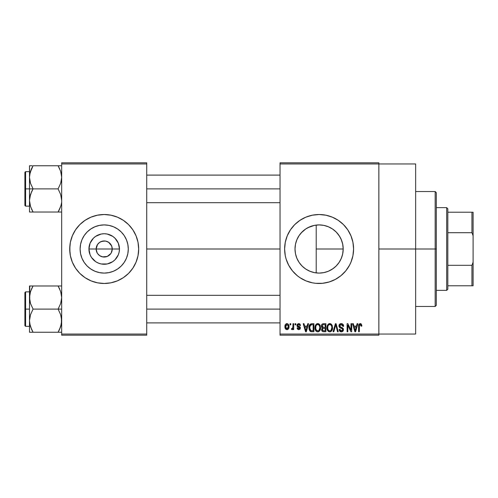 <?xml version="1.0" encoding="UTF-8"?>
<svg xmlns="http://www.w3.org/2000/svg" width="498" height="498" viewBox="0 0 498 498"><rect width="100%" height="100%" fill="white"/><g stroke="black" fill="none" stroke-linecap="round" stroke-linejoin="round"><path stroke-width="0.75" d="M97.154 252.884L96.151 249A8.043 8.043 0 0 0 104.194 257.043A8.043 8.043 0 0 0 112.243 249L119.458 249A15.264 15.264 0 0 1 104.194 264.264A15.264 15.264 0 0 1 88.937 249L112.243 249A8.043 8.043 0 0 1 104.194 257.043A8.043 8.043 0 0 1 96.151 249L97.508 244.53L99.725 242.308L102.625 241.113L105.769 241.113L108.664 242.308L111.627 245.919L112.243 249L111.241 252.884M100.384 256.084L103.061 256.962M103.534 257.018L107.275 256.433L102.625 256.887L99.725 255.692L97.508 253.47L98.511 254.69M99.083 255.213L99.725 255.692M128.285 249A24.091 24.091 0 0 1 104.194 273.091A24.091 24.091 0 0 1 80.11 249L80.57 244.3L81.94 239.781L84.168 235.616L87.162 231.968L90.817 228.974L94.981 226.746L99.5 225.376L104.194 224.909L108.894 225.376L113.413 226.746L117.578 228.974L121.232 231.968L124.226 235.616L126.448 239.781L127.824 244.3L128.285 249L127.824 253.7L126.448 258.219L124.226 262.384L121.232 266.032L117.578 269.026L113.413 271.254L108.894 272.624L104.194 273.091L99.5 272.624L94.981 271.254L90.817 269.026L87.162 266.032L84.168 262.384L81.94 258.219L80.57 253.7L80.11 249A24.091 24.091 0 0 1 104.194 224.909A24.091 24.091 0 0 1 128.285 249M69.72 249.031A34.474 34.474 0 0 0 94.147 281.98M94.234 282.005A34.474 34.474 0 0 0 97.446 282.808M97.496 282.82A34.474 34.474 0 0 0 110.898 282.82M110.948 282.808A34.474 34.474 0 0 0 114.16 282.005M114.247 281.98A34.474 34.474 0 0 0 138.674 249.031M138.506 252.38L138.674 249A34.474 34.474 0 0 1 104.194 283.474A34.474 34.474 0 0 1 69.72 249L70.38 255.729L72.347 262.191L75.528 268.154L79.817 273.377L85.04 277.666L91.003 280.853L97.471 282.814L104.194 283.474L110.923 282.814L117.391 280.853L123.348 277.666L128.577 273.377L132.866 268.154L136.047 262.191L138.014 255.729L138.674 249L138.014 242.271L136.047 235.809L132.866 229.846L128.577 224.623L123.348 220.334L117.391 217.147L110.923 215.186L104.194 214.526L97.471 215.186L91.003 217.147L85.04 220.334L79.817 224.623L75.528 229.846L72.347 235.809L70.38 242.271L69.72 249A34.474 34.474 0 0 1 104.194 214.526A34.474 34.474 0 0 1 138.674 249L138.506 245.62M341.205 258.58L342.649 254.086L343.19 249A24.091 24.091 0 0 1 319.106 273.091A24.091 24.091 0 0 1 295.015 249L295.47 253.669M338.951 262.651L339.331 262.079M332.166 269.237L328.748 271.074L333.125 268.584L336.019 266.15M322.555 272.842L323.768 272.63M323.849 272.618L325.126 272.325M306.749 269.679L309.868 271.248L305.722 269.026L302.068 266.032L299.074 262.384L296.852 258.219L295.476 253.7L295.015 249L295.457 244.418M309.943 271.279L310.814 271.615M299.752 263.349L302.603 266.548L305.747 269.045M295.451 253.569L296.814 258.126M296.895 258.325L297.399 259.452M284.626 249.019A34.474 34.474 0 0 0 309.059 281.98M309.134 282.005A34.474 34.474 0 0 0 325.81 282.82M325.848 282.808A34.474 34.474 0 0 0 329.072 282.005M329.153 281.98A34.474 34.474 0 0 0 350.953 262.203L352.92 255.729L353.58 249A34.474 34.474 0 0 1 319.106 283.474A34.474 34.474 0 0 1 284.626 249L285.286 255.729L286.113 259.01L288.697 265.253L292.451 270.875L297.231 275.649L299.952 277.666L305.909 280.853L312.377 282.814L315.726 283.312L322.48 283.312L329.11 281.993L335.353 279.403L340.974 275.649L345.755 270.875L349.509 265.253L350.953 262.191M350.959 262.178A34.474 34.474 0 0 0 352.086 259.028M352.105 258.985A34.474 34.474 0 0 0 352.914 255.748M352.92 255.704A34.474 34.474 0 0 0 353.58 249L352.92 242.271L350.953 235.809L347.772 229.846L343.483 224.623L338.26 220.334L332.297 217.147L325.829 215.186L319.106 214.526L312.377 215.186L305.909 217.147L299.952 220.334L294.723 224.623L290.434 229.846L287.253 235.809L285.286 242.271L284.626 249A34.474 34.474 0 0 1 319.106 214.526A34.474 34.474 0 0 1 353.58 249A34.474 34.474 0 0 0 353.418 245.632M378.866 249L415.637 249L415.637 163.954L415.637 249L378.866 249M146.717 249L280.032 249L146.717 249M110.886 253.47L107.275 256.433M321.353 272.985L320.245 273.06M317.624 273.041L316.218 272.916M328.014 271.379L326.377 271.964M335.87 266.293L332.689 268.889M338.484 263.299L336.362 265.808M341.049 258.929L339.885 261.182M342.692 253.887L342.226 255.754M343.166 247.861L343.153 250.32M315.178 225.233L316.205 225.09L316.205 272.916L315.172 272.767M295.42 253.407L295.015 249L295.476 244.3L296.852 239.781L299.074 235.616L302.068 231.968L305.722 228.974L309.887 226.746L314.406 225.376L319.106 224.909L323.8 225.376L328.319 226.746L332.483 228.974L336.138 231.968L339.132 235.616L341.36 239.781L342.73 244.3L343.19 249L342.73 253.7L341.36 258.219L339.132 262.384L336.138 266.032L332.483 269.026L328.319 271.254L323.8 272.624L319.106 273.091L314.406 272.624L309.887 271.254M296.74 257.958L295.65 254.49M301.109 265.011L299.958 263.623M298.806 261.973L298.545 261.55M304.975 268.509L303.095 267.003M301.583 265.534L301.116 265.023M308.934 270.837L307.87 270.308M313.367 272.394L311.904 271.989M280.032 162.809L378.866 162.809L280.032 162.809L280.032 163.954L378.866 163.954L378.866 334.046L280.032 334.046L280.032 162.809M378.866 163.954L280.032 163.954L280.032 335.191L280.032 334.046L378.866 334.046L378.866 335.191L280.032 335.191L378.866 335.191L378.866 162.809L378.866 163.954L415.637 163.954M290.06 323.7L290.06 324.852L290.788 324.852L290.788 323.7L290.06 323.7L290.788 323.7L290.06 323.7L290.06 324.852L290.788 324.852L290.788 323.7L290.788 324.852L290.06 324.852L290.06 323.7M295.071 323.7L295.071 324.852L295.806 324.852L295.806 323.7L295.071 323.7L295.806 323.7L295.071 323.7L295.071 324.852L295.806 324.852L295.806 323.7L295.806 324.852L295.071 324.852L295.071 323.7M307.783 323.7L307.154 326.103L304.62 326.103L303.985 323.7L303.22 323.7L305.554 331.743L306.326 331.743L308.548 323.7L307.783 323.7L308.548 323.7L307.783 323.7L307.154 326.103L304.62 326.103L303.985 323.7L303.22 323.7L305.554 331.743L306.326 331.743L308.548 323.7L306.326 331.743L305.554 331.743L303.22 323.7L303.985 323.7M319.847 324.858L317.743 323.594L315.651 324.827L314.923 327.715C314.798 329.944 315.738 331.326 317.743 331.849C319.784 331.307 320.724 329.9 320.569 327.616L319.455 324.347L318.378 323.675L317.114 323.675L315.302 325.493L315.053 329.097L315.732 330.74L316.728 331.618L318.091 331.824L319.349 331.214L320.538 328.325L319.965 325.063M331.861 324.858L329.757 323.594L327.665 324.827L326.937 327.715C326.812 329.944 327.752 331.326 329.757 331.849C331.799 331.307 332.739 329.9 332.583 327.616L331.469 324.347L330.392 323.675L329.128 323.675L327.317 325.493L327.068 329.097L327.746 330.74L328.748 331.618L330.112 331.824L331.363 331.214L332.552 328.325L331.979 325.063M341.23 323.594L339.574 324.248L338.951 325.929L339.58 327.516L342.599 328.985L342.531 330.33L341.609 330.896L340.451 330.647L339.891 329.34L339.163 329.446L339.736 331.151L341.578 331.842L343.147 330.877L343.321 328.854L342.612 327.902L340.022 326.8L339.736 325.487L340.339 324.721L341.522 324.565L342.45 325.088L342.923 326.414L343.657 326.315L343.041 324.397L341.23 323.594C339.792 323.694 339.032 324.472 338.951 325.929L340.066 327.846L342.487 328.798L342.717 329.62L341.342 330.909L339.891 329.34L339.163 329.446C339.213 330.909 339.941 331.712 341.367 331.849C342.699 331.736 343.396 331.002 343.446 329.645L339.686 325.916L341.167 324.534L342.923 326.414L343.657 326.315C343.62 324.671 342.817 323.768 341.23 323.594M357.097 323.7L356.462 326.103L353.935 326.103L353.3 323.7L352.534 323.7L354.869 331.743L355.64 331.743L357.863 323.7L357.097 323.7L357.863 323.7L357.097 323.7L356.462 326.103L353.935 326.103L353.3 323.7L352.534 323.7L354.869 331.743L355.64 331.743L357.863 323.7L355.64 331.743L354.869 331.743L352.534 323.7L353.3 323.7M361.399 324.161L360.029 323.607L358.853 324.522L358.597 331.743L359.326 331.743L359.475 325.02L360.477 324.578L361.1 326.209L361.834 326.103L361.399 324.161L360.253 323.594C358.965 323.924 358.417 324.82 358.597 326.283L358.597 331.743L359.326 331.743L359.432 325.144L360.216 324.534L361.1 326.209L361.834 326.103L361.399 324.161M350.966 323.7L350.966 330.137L347.89 323.7L347.1 323.7L347.1 331.743L347.834 331.743L347.834 325.294L350.922 331.743L351.7 331.743L351.7 323.7L350.966 323.7L351.7 323.7L350.966 323.7L350.966 330.137L347.89 323.7L347.1 323.7L347.1 331.743L347.834 331.743L347.834 325.294L350.922 331.743L351.7 331.743L351.7 323.7L351.7 331.743L350.922 331.743M335.447 325.91L333.834 331.743L333.069 331.743L335.366 323.7L333.069 331.743L333.834 331.743L335.764 324.64L337.488 331.743L338.248 331.743L336.082 323.7L335.366 323.7L336.082 323.7L335.366 323.7L333.069 331.743L333.834 331.743L335.764 324.64L337.488 331.743L338.248 331.743L336.082 323.7L338.248 331.743L337.488 331.743L336.057 325.91M323.625 323.7L322.293 324.011L321.527 325.144L321.615 327.205L322.399 328.039L321.714 329.004L321.745 330.516L322.822 331.643L325.891 331.743L325.891 323.7L323.625 323.7C322.156 323.762 321.415 324.553 321.403 326.059L322.399 328.039L321.608 329.72C321.677 331.021 322.343 331.693 323.619 331.743L325.891 331.743L325.891 323.7L325.891 331.743L323.619 331.743M309.526 324.995L311.736 323.7L310.111 324.21L309.214 325.798L309.034 328.873L309.8 330.933L310.957 331.674L313.877 331.743L313.877 323.7L311.736 323.7C309.7 324.123 308.779 325.48 308.972 327.765L310.671 331.593L313.877 331.743L313.877 323.7L313.877 331.743M298.719 323.594L297.412 324.136L296.951 325.487L297.443 326.788L299.615 327.833L299.591 328.425L298.893 328.811L298.053 328.562L297.792 327.877L297.057 327.983L297.536 329.197L298.75 329.657L299.958 329.197L300.375 327.64L299.858 326.756L297.872 325.873L297.754 324.97L298.893 324.447L299.777 325.58L300.506 325.474L300.008 324.142L298.9 323.6M292.986 323.7L292.849 327.927L292.37 328.568L291.629 328.506L291.417 329.34L292.289 329.626L292.986 328.618L292.986 329.552L293.714 329.552L293.714 323.7L292.986 323.7L293.714 323.7L292.986 323.7L292.849 327.927L292.152 328.612L291.629 328.506L291.417 329.34L292.114 329.657L292.986 328.618L292.986 329.552L293.714 329.552L293.714 323.7L293.714 329.552L292.986 329.552M286.979 323.594L285.323 324.665L284.937 326.688L285.491 328.848L286.979 329.657L288.616 328.612L289.014 326.626L288.61 324.64L286.979 323.594C285.479 323.98 284.8 325.007 284.937 326.688C284.831 328.307 285.516 329.296 286.979 329.657C288.46 329.284 289.139 328.275 289.014 326.626C289.133 324.982 288.454 323.968 286.979 323.594M310.796 226.391L313.36 225.606M306.762 228.314L308.953 227.156M304.266 230.026L304.988 229.478M301.141 232.952L301.595 232.454M303.101 230.991L304.259 230.032M297.412 238.523L298.819 236.008M295.638 243.566L296.808 239.874M342.213 242.202L342.686 244.101M339.325 235.915L341.198 239.414M339.879 236.811L336.897 232.759L338.957 235.361M332.695 229.111L335.87 231.707M336.362 232.199L336.878 232.747M328.462 226.802L332.16 228.756M320.22 224.94L323.874 225.389L328.026 226.627M314.487 225.357L317.631 224.959M112.243 249L96.151 249A8.043 8.043 0 0 1 104.194 240.957A8.043 8.043 0 0 1 112.243 249A8.043 8.043 0 0 0 104.194 240.957A8.043 8.043 0 0 0 96.151 249L88.937 249L90.094 243.161L93.406 238.206L95.716 236.307L101.219 234.029L104.194 233.736L107.176 234.029L112.679 236.307L114.988 238.206L118.3 243.161L119.458 249L119.165 251.976L118.3 254.839L114.988 259.794L112.679 261.693L107.176 263.971L101.219 263.971L98.355 263.1L95.716 261.693L91.508 257.478L90.094 254.839L88.937 249A15.264 15.264 0 0 1 104.194 233.736A15.264 15.264 0 0 1 119.458 249L112.243 249M61.677 335.191L146.717 335.191L146.717 334.046L61.677 334.046L61.677 163.954L146.717 163.954L146.717 334.046L146.717 162.809L61.677 162.809L146.717 162.809L146.717 163.954L61.677 163.954L61.677 162.809L61.677 334.046L146.717 334.046L146.717 335.191L61.677 335.191L61.677 334.046L61.677 335.191M415.637 334.046L415.637 249L415.637 334.046L378.866 334.046M353.412 245.607A34.474 34.474 0 0 0 352.92 242.296M352.914 242.252A34.474 34.474 0 0 0 352.105 239.015M352.086 238.972A34.474 34.474 0 0 0 350.959 235.822M350.953 235.797A34.474 34.474 0 0 0 329.153 216.02M329.072 215.995A34.474 34.474 0 0 0 325.848 215.192M325.81 215.18A34.474 34.474 0 0 0 309.134 215.995M309.059 216.02A34.474 34.474 0 0 0 284.626 249M288.697 232.747L287.159 236.033M286.113 259.01L286.282 259.545M287.253 262.191L288.697 265.253M295.426 244.568L295.015 249A24.091 24.091 0 0 1 319.106 224.909A24.091 24.091 0 0 1 343.19 249L342.643 243.896L341.043 239.059M298.557 236.419L296.889 239.687M305.747 228.956L301.134 232.958M314.331 225.389L307.882 227.686M331.008 228.059L328.73 226.92M336.019 231.85L333.137 229.422M138.674 248.969A34.474 34.474 0 0 0 114.247 216.02M114.16 215.995A34.474 34.474 0 0 0 110.948 215.192M110.898 215.18A34.474 34.474 0 0 0 97.496 215.18M97.446 215.192A34.474 34.474 0 0 0 94.234 215.995M94.147 216.02A34.474 34.474 0 0 0 69.72 248.969M137.187 238.99L136.047 235.809M69.888 245.62L69.888 252.38M71.202 259.01L72.347 262.191M117.578 228.974L113.413 226.746M84.168 235.616L81.94 239.781M90.817 269.026L94.981 271.254M124.226 262.384L126.448 258.219M97.508 244.53L97.154 245.116M104.86 240.982L101.119 241.567M106.566 241.312L105.333 241.038M109.311 242.787L107.275 241.567M110.419 243.902L109.884 243.31M111.241 245.116L110.886 244.53M361.778 325.275L361.816 325.592M361.834 326.103L361.087 325.947M361.044 325.499L360.863 324.92M360.216 324.534L359.357 325.536M359.537 324.908L359.326 326.221M359.326 331.743L358.597 331.743L358.597 326.283M358.604 325.835L358.641 325.387L358.604 325.835M358.722 324.945L358.853 324.515M359.077 324.136L360.029 323.607M360.901 323.725L360.583 323.625M355.093 330.429L354.184 327.043L356.219 327.043L355.199 330.909L354.184 327.043L356.219 327.043L355.149 330.672M354.788 329.253L355.062 330.286M347.834 331.743L347.1 331.743L347.1 323.7L347.89 323.7M341.74 323.638L342.232 323.787M342.979 324.329L343.253 324.708M343.508 325.3L343.608 325.736M343.657 326.315L342.923 326.414L342.798 325.711M340.458 324.665L339.686 325.916L339.829 326.539M343.153 328.481L343.321 328.848M343.334 328.892L343.415 329.246M343.415 330.074L343.147 330.877M343.309 330.51L342.898 331.214M340.464 331.68L340.072 331.463M339.3 330.342L339.2 329.9M339.175 329.676L339.929 329.639M340.103 330.211L340.371 330.579M341.055 330.89L341.609 330.896M341.914 330.821L342.331 330.579M342.531 330.33L342.692 329.888L342.531 330.33M342.705 329.8L342.668 329.19M341.889 328.437L341.329 328.263M339.81 327.696L339.014 326.507M338.97 326.221L338.964 325.698M339.3 324.615L339.568 324.254M339.586 324.235L340.277 323.762M340.327 323.744L340.769 323.632M332.166 325.437L332.409 326.153M332.583 327.616L332.571 327.977M332.552 328.325L332.471 328.997M332.328 329.608L332.197 329.981M331.089 331.431L330.722 331.649M330.454 331.749L330.112 331.824M328.742 331.618L328.207 331.257M327.068 329.097L327.005 328.761M326.937 327.715L326.949 328.064M326.949 327.335L327.093 326.227M328.543 323.93L329.433 323.619M330.697 323.787L329.757 323.594M330.977 323.937L331.463 324.341M329.296 330.846L327.983 329.558L327.672 327.74C327.535 326.022 328.232 324.957 329.763 324.534C331.251 324.926 331.948 325.947 331.849 327.603L330.989 330.411L331.849 327.603C332.017 329.377 331.313 330.479 329.751 330.909L328.661 330.51L327.983 329.558L328.263 330.081M328.991 324.715L329.632 324.54M331.114 325.188L329.763 324.534L330.778 324.87M330.778 330.585L329.888 330.902M328.257 330.081L329.166 330.803M327.914 326.041L327.74 328.668M327.752 328.711L327.983 329.558L327.678 327.472L328.076 325.661M331.849 327.603L331.83 327.086L331.849 327.603M322.15 331.207L321.913 330.884M321.739 330.516L321.64 330.124M322.399 328.039L321.409 325.829M322.274 327.964L321.932 327.696M321.428 325.592L321.521 325.15M321.559 325.038L321.696 324.708M321.951 324.329L322.293 324.011M321.447 326.644L321.615 327.205M323.719 327.46L325.163 327.46L325.163 324.64L323.613 324.64L325.163 324.64L325.163 327.46L323.719 327.46L322.131 326.053L322.853 324.74L322.156 326.358L322.853 324.74L323.613 324.64L323.04 324.684M323.594 330.797L322.343 329.589L323.021 328.481L323.787 328.4L325.163 328.4L325.163 330.803L323.563 330.797M322.343 329.589L322.38 329.203M323.021 328.481L323.787 328.4L323.021 328.481M322.561 327.161L323.109 327.416L322.156 326.358M323.787 328.4L325.163 328.4L325.163 330.803L323.887 330.803M322.66 330.516L322.362 329.875M322.374 329.24L322.586 328.767M320.152 325.437L320.395 326.153M320.569 327.616L320.556 327.977M320.538 328.338L320.457 328.997M320.314 329.608L320.183 329.981M319.075 331.431L318.701 331.649M318.44 331.749L318.091 331.824M316.728 331.618L316.193 331.257M315.346 330.05L315.495 330.361M315.053 329.097L314.991 328.761M314.923 327.715L314.929 328.064M314.935 327.335L315.078 326.227M316.529 323.93L317.419 323.619M318.683 323.787L317.743 323.594M318.963 323.937L319.448 324.341M315.271 329.863L315.52 330.404M316.242 330.081L317.736 330.909L315.969 329.558L315.657 327.74C315.52 326.022 316.218 324.957 317.749 324.534C319.237 324.926 319.934 325.947 319.834 327.603L318.975 330.411L319.834 327.603C320.002 329.377 319.299 330.479 317.736 330.909L316.647 330.51L315.969 329.558L316.249 330.081M316.977 324.715L317.618 324.54M319.604 326.053L318.919 325.001L317.88 324.54L318.764 324.87M318.278 330.828L317.873 330.902M315.9 326.041L315.726 328.668M315.738 328.711L315.969 329.558L315.664 327.472L316.062 325.661M319.834 327.603L319.816 327.086L319.834 327.603M311.829 331.743L310.671 331.593M311.188 331.712L310.814 331.643M310.186 331.319L309.152 329.495M309.034 328.873L308.984 328.331M308.99 327.136L309.214 325.798M309.326 325.462L309.488 325.07M310.223 330.106L310.808 330.647L309.7 327.777L309.993 325.81L311.835 324.64L313.149 324.64L313.149 330.803L310.721 330.597L309.955 329.564L309.7 327.777L309.75 328.686M310.453 325.057L309.7 327.777L309.893 326.146M309.993 325.81L310.584 324.951M311.406 324.665L313.149 324.64L313.149 330.803L310.808 330.647M311.586 330.797L311.213 330.759M309.712 327.279L309.737 328.58M310.26 325.287L310.752 324.845M305.585 329.664L304.869 327.043L306.905 327.043L305.884 330.909L304.869 327.043L306.905 327.043L305.884 330.909L305.747 330.286M306.033 330.143L305.953 330.523M300.506 325.474L298.725 323.594L296.951 325.487L299.672 328.107L298.725 328.817L297.792 327.877L297.057 327.983L298.75 329.657L300.4 327.989L297.686 325.337L298.669 324.428L299.678 325.138M299.628 323.818L300.008 324.142M299.653 325.063L299.404 324.696M298.781 324.435L298.121 324.553M297.704 325.15L297.953 325.929M297.686 325.337L298.595 326.19M299.721 326.657L300.369 327.64M300.294 328.649L299.958 329.197M297.536 329.197L297.094 328.201M297.057 327.983L297.816 328.064M297.792 327.877L299.061 328.792M299.653 328.269L299.435 327.622L298.601 327.286M299.665 328.188L299.491 327.665M297.381 326.732L297.045 326.153M296.976 325.132L297.057 324.777M292.986 328.618L292.774 329.116M291.417 329.34L292.114 329.657L291.417 329.34L291.629 328.506L292.737 328.219L292.986 326.732L292.357 328.574M291.629 328.506L292.152 328.612L291.629 328.506M288.815 325.126L288.933 325.611M289.008 326.371L289.008 326.881M288.579 328.674L288.33 329.022M288.323 329.029L287.944 329.371M287.614 329.539L287.24 329.639M286.219 329.483L285.647 329.041M286.02 329.365L285.491 328.848M285.354 328.63L285.173 328.238M284.999 327.547L284.962 327.205M285.41 324.515L285.211 324.908M286.163 323.787L286.711 323.613M286.611 324.497L286.96 324.428L286.611 324.497M288.28 326.626L287.085 328.817L285.684 326.987L286.96 324.428L288.274 326.271L287.875 328.313L288.28 326.626M285.721 327.342L285.684 326.987M286.338 328.587L286.039 328.257M285.684 326.277L285.715 325.935M288.23 325.879L288.099 325.368M288.043 325.231L288.274 326.271M355.535 329.383L355.435 329.763M331.419 325.605L331.83 327.086M319.1 325.188L319.816 327.086M306.22 329.383L306.121 329.763M285.908 328.026L285.79 327.69M285.79 325.58L285.902 325.244M446.669 207.629L447.814 208.774L447.814 212.223L447.814 208.774L446.669 207.629L436.323 207.629L446.669 207.629L446.669 290.371L436.323 290.371L446.669 290.371L446.669 207.629M447.814 289.226L446.669 290.371L447.814 289.226L447.814 285.777L447.814 289.226M447.814 232.709L447.814 265.291L447.814 212.223L447.814 232.709L471.948 232.709L473.1 235.797L473.1 262.203L471.948 265.291L447.814 265.291L447.814 285.777L447.814 265.291L471.948 265.291L471.948 285.777L473.1 285.777L473.1 262.203L473.1 285.777L471.948 285.777L471.948 265.291L473.1 262.203L473.1 212.223L447.814 212.223L471.948 212.223L471.948 232.709L471.948 212.223L473.1 212.223L473.1 235.797L471.948 232.709L447.814 232.709M447.814 285.777L471.948 285.777L447.814 285.777M435.177 249L436.323 249L436.323 192.689L436.323 305.311L436.323 249L435.177 249L435.177 191.537L435.177 249L415.637 249L435.177 249L435.177 306.463L435.177 249M316.205 225.084L316.205 249L343.19 249L316.205 249L316.205 272.916M58.758 166.961L58.098 165.766L61.677 165.766L33.073 165.766L31.635 168.517L33.073 165.766L58.098 165.766L60.675 171.368M61.055 172.657L61.397 174.232M59.636 209.06L58.098 212.024L33.073 212.024L30.496 206.421L29.494 200.457L30.49 194.519L33.073 188.898L30.503 183.308L29.494 177.332L29.494 188.898L33.073 188.898L30.503 183.308L29.762 180.369L29.494 177.332L30.11 172.675M30.117 205.132L29.494 200.457L29.494 212.024L33.073 212.024L31.642 212.024L33.073 212.024L30.503 206.433L29.762 203.501M61.677 212.024L58.098 212.024L60.675 206.415L58.098 212.024L59.536 212.024L58.098 212.024L59.088 210.2M61.055 205.132L61.397 203.558L61.055 205.132M31.542 168.729L30.496 171.368M29.637 175.103L29.494 165.766L30.496 165.766L29.494 165.766L29.494 212.024M31.53 209.048L33.073 212.024L58.098 212.024L60.681 206.396L59.542 209.266M29.756 203.452L29.637 202.686M30.49 206.396L30.092 205.039M32.189 165.766L31.635 165.766M30.135 172.582L33.073 165.766L30.503 171.356M61.036 205.207L60.681 206.396M61.534 202.686L61.416 203.477M59.642 168.747L58.098 165.766L60.669 171.356L61.677 177.332L60.681 183.27L58.098 188.898L33.073 188.898L58.098 188.898L60.669 194.488L61.677 200.457L60.669 194.488L58.098 188.898L60.681 183.27L61.416 180.326L61.677 177.332L60.669 171.356M60.681 171.393L61.08 172.75M61.534 175.103L61.416 174.337M146.717 188.898L280.032 188.898L146.717 188.898M25.591 188.898L25.591 171.654L25.591 188.898L29.494 188.898L25.591 188.898L25.591 206.135L24.9 205.444L24.9 172.345L24.9 188.898L25.591 188.898L25.591 206.135L25.591 188.898L24.9 188.898L24.9 172.345L25.591 171.654L25.591 188.898M30.49 171.393L29.756 174.337L31.71 168.355M31.642 165.766L30.496 165.766M24.9 188.898L24.9 205.444L24.9 188.898M30.496 212.024L33.073 212.024L31.635 209.272M31.635 191.655L33.073 188.898L29.494 188.898L29.494 200.457L29.756 197.469L31.635 191.655M33.073 165.766L32.071 167.627M61.061 205.114L61.397 203.558M59.636 329.271L58.098 332.234L60.675 326.632M61.055 325.343L61.397 323.768L61.055 325.343M31.542 288.94L33.073 285.976L59.536 285.976L33.073 285.976L30.496 291.585L33.073 285.976L29.494 285.976L30.496 285.976L29.494 285.976L29.494 297.543L30.49 291.604L33.073 285.976L29.756 285.976L31.635 285.976M30.11 292.886L31.635 288.734M61.677 285.976L58.098 285.976L60.675 291.579L61.677 297.543L60.681 303.481L58.098 309.102L60.669 314.692L61.41 317.631L61.416 323.663L59.542 329.477L60.669 326.644M61.055 292.868L61.397 294.443M30.117 325.343L29.494 320.668L29.494 332.234L58.098 332.234L33.073 332.234L30.496 326.632M61.677 332.234L60.675 332.234L61.677 332.234M30.135 292.793L30.49 291.604M29.637 295.314L29.494 309.102L25.591 309.102L25.591 326.346L25.591 309.102L24.9 309.102L24.9 325.655L24.9 292.556L25.591 291.865L25.591 326.346L24.9 325.655L24.9 309.102L29.494 309.102L29.494 320.668L30.49 314.73L33.073 309.102L30.503 303.512L29.494 297.543L29.494 320.668L30.49 314.73L33.073 309.102L58.098 309.102L33.073 309.102L30.503 303.512L29.762 300.58L29.762 285.976M32.189 332.234L31.642 332.234L32.189 332.234M31.53 329.253L29.762 323.706L29.494 320.668L29.494 332.234M29.637 322.897L30.503 326.644M30.49 326.607L30.092 325.25M59.642 288.952L58.098 285.976L60.669 291.567L61.677 297.543L60.681 303.481L58.098 309.102L60.669 314.692L61.677 320.668L60.681 326.607L58.098 332.234L59.461 329.645M60.681 291.604L61.08 292.961M61.534 295.314L61.416 294.548M60.675 332.234L58.982 332.234M61.036 325.418L60.681 326.607M61.534 322.897L61.416 323.663M280.032 309.102L146.717 309.102L280.032 309.102M61.677 309.102L58.098 309.102L61.677 309.102M29.756 332.234L33.073 332.234L31.635 329.483L32.414 331.039M58.098 332.234L59.536 332.234L58.098 332.234L59.106 330.373M25.591 309.102L25.591 291.865L25.591 309.102M24.9 309.102L24.9 292.556L24.9 309.102M32.084 287.8L33.073 285.976L31.642 285.976M60.675 285.976L58.098 285.976L59.536 288.728M61.061 325.325L61.397 323.768M415.637 191.537L435.177 191.537L436.323 192.689M415.637 306.463L435.177 306.463L436.323 305.311M280.032 175.103L146.717 175.103M280.032 202.686L146.717 202.686M29.494 171.654L25.591 171.654M29.494 206.135L25.591 206.135M146.717 322.897L280.032 322.897M146.717 295.314L280.032 295.314M29.494 326.346L25.591 326.346M29.494 291.865L25.591 291.865"/></g></svg>
